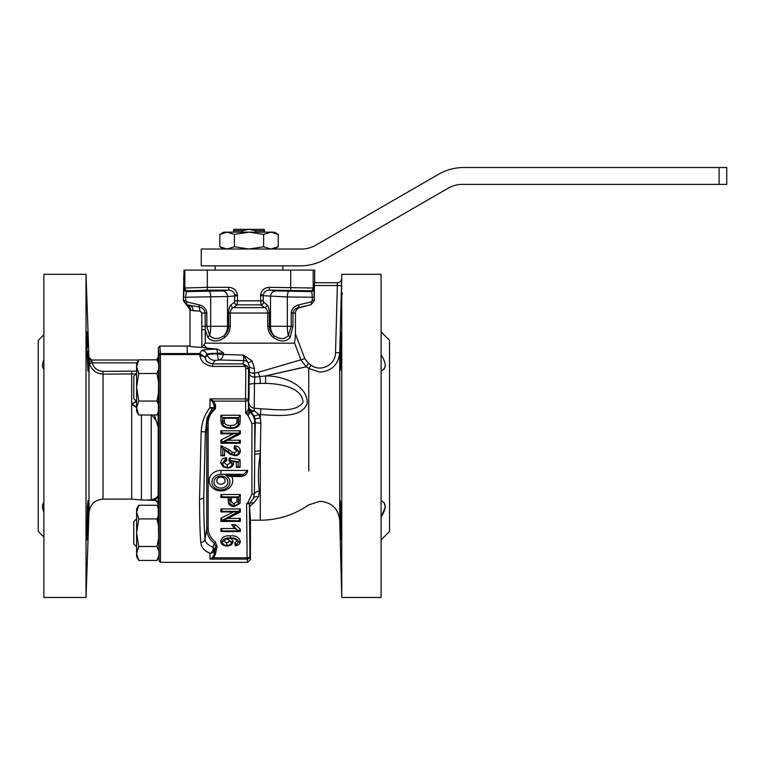 <?xml version="1.0" encoding="UTF-8"?>
<svg xmlns="http://www.w3.org/2000/svg" width="765" height="765" viewBox="0 0 765 765"><rect width="100%" height="100%" fill="white"/><g stroke="black" fill="none" stroke-linecap="round" stroke-linejoin="round"><path stroke-width="1.15" d="M308.754 471.02L308.754 368.52L311.183 365.154C320.669 372.689 335.864 364.551 335.519 352.675L337.432 282.734L314.673 282.734L314.673 270.093L184.002 270.093L183.361 300.712L186.211 304.7L189.854 305.331L186.698 304.757A5.623 5.393 100 0 1 190.657 310.188L186.211 304.7M215.08 360.392L212.718 363.92L212.718 366.435C205.556 365.393 201.291 361.96 199.914 356.136A5.623 3.452 163.6 0 1 205.192 357.791C205.556 360.946 208.061 362.993 212.718 363.92L243.041 363.92L243.777 360.592L219.364 359.98A8.434 4.284 -87.3 0 0 223.294 354.453A8.434 2.62 -171.3 0 1 217.26 353.851A8.434 2.228 -91.2 0 0 219.364 359.98L215.08 360.392A8.434 8.396 -146.3 0 1 207.162 354.836L206.952 354.243L205.001 357.159L205.192 357.791L207.162 354.836A13.77 1.081 180 0 1 217.26 353.851L217.556 353.239A5.623 1.348 -91.1 0 0 216.285 349.146L217.537 349.127L223.543 352.933L223.294 354.453L243.423 355.065L252.068 360.898L254.458 368.357L254.439 373.31L258.188 372.326A14.047 3.385 -104.9 0 0 259.89 376.552L265.493 375.931C282.419 375.605 307.846 384.824 307.253 403.471C301.286 418.637 277.628 415.481 260.253 414.592L258.8 414.439L260.253 417.958L260.903 423.198A84.246 2.936 91.2 0 0 260.358 450.92L260.253 520.2A84.303 84.303 0 0 0 308.754 504.852L320.066 501.276C331.781 502.366 338.331 508.754 339.736 520.43L339.736 352.78L341.477 285.661L339.736 352.78C338.379 364.532 331.828 370.987 320.066 372.144L308.754 368.52A83.012 83.012 0 0 0 306.249 366.789L265.493 375.931L300.425 367.975M136.61 401.472L133.798 398.661L133.798 376.179L136.61 373.368M136.61 546.899L133.798 544.087L133.798 521.606L136.61 518.794M86.98 540.014L87.439 506.43L87.946 500.673L88.185 506.44L86.98 540.014L87.841 523.996M43.873 369.275C42.008 367.219 42.008 364.044 43.873 359.751M87.946 351.451L87.946 371.121L86.98 351.451L86.98 331.781L87.822 347.119M88.042 370.738L88.118 369.629M88.185 365.354L88.042 355.113M43.873 274.31L43.873 597.484L86.024 597.484L86.024 274.31L43.873 274.31M87.746 345.091L87.248 334.076M87.239 333.97L87.076 332.125M136.036 373.942L103.026 374.114C96.113 373.664 91.58 370.136 89.448 363.538L88.903 357.303A2.811 2.811 -90 0 0 91.714 360.019L138.637 360.019L91.733 360.019L88.922 357.303L86.024 274.31M43.873 334.726L38.25 340.349L38.25 531.446L43.873 537.059M158.326 412.163L158.718 363.987M158.881 395.075L158.833 398.603M158.833 398.842L158.804 400.764M158.967 368.395L158.977 370.04M158.996 373.473L158.996 374.687M158.996 375.386L158.996 376.198M158.986 379.603L158.977 382.271M158.718 363.911L158.919 364.915M314.367 282.754L337.432 282.734L337.26 285.546L314.281 285.546L314.377 282.734L314.281 300.549L311.145 304.623L298.57 307.616C295.577 308.085 293.703 309.901 292.957 313.048L292.957 326.292L290.155 337.442C285.947 342.118 280.325 342.118 273.306 337.442C269.882 334.726 268.037 331.006 267.769 326.292L267.769 313.048C267.32 309.901 266.258 308.094 264.585 307.616L260.999 304.872L237.026 304.872L233.44 307.616C231.776 308.085 230.714 309.901 230.265 313.048L230.265 326.292C229.997 330.987 228.152 334.707 224.728 337.442C217.719 342.118 212.106 342.118 207.879 337.442L205.269 329.677L205.269 343.16L201.807 347.339C194.406 347.119 190.475 346.698 189.997 346.076L159.828 346.076L160.459 353.545A1.406 1.396 -8.9 0 0 159.053 354.931L158.431 348.955M158.231 359.684L158.259 357.685M159.828 346.076L158.422 347.463L158.25 357.255L156.442 359.837A2.811 2.811 90 0 0 158.259 357.255L158.183 362.878M158.116 412.995L158.173 427.119C157.886 422.921 155.572 418.828 151.202 414.84M146.66 500.071C142.185 500.358 142.185 500.358 146.66 500.071L151.202 499.832C155.611 498.742 157.934 497.068 158.173 494.812L158.087 504.326A4.217 4.217 3.1 0 0 153.87 500.186L147.396 500.186C142.921 500.406 142.921 500.406 147.396 500.186A4.217 3.443 -92.8 0 1 146.66 500.071M249.161 387.415L248.95 399.359L249.161 387.415M250.423 544.785L250.423 520.2L249.4 503.6L249.935 556.385L250.423 559.54L250.423 544.785M220.913 476.05A6.962 6.024 180 0 0 213.951 482.074A6.962 6.024 180 0 0 220.913 488.099A6.962 6.024 180 0 0 227.874 482.074A6.962 6.024 180 0 0 220.913 476.05M220.913 477.073A4.15 3.595 180 0 0 216.763 480.669A4.15 3.595 180 0 0 220.913 484.264A4.15 3.595 180 0 0 225.063 480.669A4.15 3.595 180 0 0 220.913 477.073M225.742 475.505L240.583 475.505A4.217 3.653 180 0 0 243.729 474.29L220.913 474.29A8.989 7.784 180 0 0 211.924 482.074A8.989 7.784 180 0 0 220.913 489.858A8.989 7.784 180 0 0 229.548 484.255A8.989 7.784 180 0 0 225.742 475.505L231.709 476.528L240.583 476.528A7.028 6.082 180 0 0 247.611 470.446L220.913 470.446A11.8 10.222 180 0 0 209.113 480.669A11.8 10.222 180 0 0 220.913 490.891A11.8 10.222 180 0 0 231.709 476.528M214.076 407.516L214.076 405.421L214.076 407.516L211.809 409.017L207.009 418.139L205.307 433.449L206.751 429.873L206.751 424.116A22.596 19.565 0 0 1 206.923 421.668M215.434 404.628A1.406 0.689 -12.2 0 0 214.076 405.421L212.699 402.113L210.002 398.89L213.598 401.118L215.434 404.628L215.491 408.94C211.628 411.953 209.294 415.701 208.491 420.176A21.191 18.35 180 0 0 208.147 423.475L208.147 528.127A21.191 18.35 180 0 0 215.271 541.85L217.097 546.334L215.434 554.281L213.598 557.79L210.002 559.119L212.699 557.446L214.076 554.635L215.74 546.688L214.076 550.475A4.217 3.921 180 0 1 210.002 553.372C204.293 550.848 201.214 547.195 200.755 542.395C199.961 531.273 199.56 516.844 199.56 499.124L201.176 431.661C201.673 422.624 204.609 414.563 210.002 407.477A4.217 0.746 39.1 0 1 211.15 408.424A4.217 0.746 39.1 0 1 211.809 409.017M205.307 433.449L203.758 497.202C203.767 514.329 204.159 528.28 204.953 539.029C205.422 542.701 208.09 545.369 212.957 547.061L214.343 543.399A22.596 19.565 0 0 1 206.751 528.768L206.751 429.873L208.147 429.222M200.755 542.395A4.217 3.548 -4.3 0 0 204.953 539.029L206.751 528.768A1.406 0.698 -0 0 1 208.147 528.127M215.434 554.281A1.406 0.689 12.2 0 0 214.076 554.635L214.076 550.475A4.217 3.72 -155.6 0 0 214.114 549.461A4.217 3.72 -155.6 0 0 212.957 547.061A4.217 2.955 -66.9 0 1 213.081 549.461A4.217 2.955 -66.9 0 1 210.002 553.372L206.464 551.441M213.263 407.822A4.217 0.947 0 0 0 210.002 407.477L210.002 398.89L245.546 398.89L245.785 368.3L245.221 366.435A2.811 1.32 -35.8 0 1 247.439 366.272L248.596 369.801L248.357 399.713A2.811 1.406 179.4 0 1 245.546 401.118L213.598 401.118A1.406 0.536 -44.7 0 0 212.699 402.113M341.027 520.343C341.257 545.722 341.018 545.722 340.31 520.343C340.081 494.965 340.32 494.965 341.027 520.343C341.257 545.722 341.018 545.722 340.31 520.343C340.081 494.965 340.32 494.965 341.027 520.343M340.396 524.178L340.435 525.88M340.473 527.362L340.511 528.739M340.54 529.61L340.798 537.011M340.884 538.531L340.961 539.65M381.094 354.788C386.574 363.452 386.574 368.807 381.094 370.834L381.209 370.805M382.787 370.155L384.288 368.826M385.063 367.267L385.311 365.087M340.234 355.285L340.148 367.716M340.148 368.156L340.186 369.677M341.027 351.451C340.32 376.829 340.081 376.829 340.31 351.451C341.018 326.072 341.257 326.072 341.027 351.451C340.32 376.829 340.081 376.829 340.31 351.451C341.018 326.072 341.257 326.072 341.027 351.451M201.654 312.512L199.636 311.059L193.038 310.762A5.623 4.58 100.3 0 0 189.854 305.331L199.177 306.956A2.811 0.803 -77 0 1 199.34 304.91C203.672 305.904 206.168 308.611 206.837 313.048L206.837 326.292L209.677 335.586C213.598 339.507 218.417 339.507 224.145 335.586C226.928 333.349 228.439 330.251 228.678 326.292L228.678 313.048C228.888 308.601 229.653 305.885 230.973 304.91L234.482 302.156L234.769 295.08C234.128 292.039 232.13 290.394 228.764 290.145L228.764 287.334C233.602 287.736 236.5 290.212 237.437 294.774L237.485 300.808L263.227 300.808L263.552 302.156L267.052 304.91C268.381 305.904 269.146 308.611 269.347 313.048L269.347 326.292C269.596 330.27 271.106 333.368 273.889 335.586C279.627 339.507 284.446 339.507 288.348 335.586L291.197 326.292L287.324 326.292L287.324 296.973L263.227 295.692L263.227 300.808M224.728 337.442A2.811 1.138 48.4 0 1 224.145 335.586A14.047 13.435 90 0 0 227.501 326.292L227.501 296.524L237.485 295.692M269.27 290.145C265.904 290.394 263.906 292.039 263.265 295.08L263.227 295.692L260.54 295.692L260.597 294.774C261.534 290.212 264.422 287.736 269.27 287.334L269.27 290.145L275.907 290.901L311.164 291.599L310.38 290.805L269.27 290.145M207.315 290.537L198.881 290.834L207.315 291.13L215.74 290.834L207.315 290.537L198.881 290.834L207.315 291.13L215.74 290.834L207.315 290.537M381.094 539.87L389.528 531.446L389.528 340.349L381.094 331.914M339.736 520.43L341.754 597.484L381.094 597.484L381.094 274.31L341.754 274.31L341.094 320.248L341.754 293.97L342.5 293.856L341.754 292.555M341.754 597.484L341.754 293.97M340.941 332.383L340.884 333.263M340.874 333.272L340.435 346.134M340.396 347.616L340.31 351.451M341.754 274.31L341.639 278.632C341.333 281.128 339.928 282.505 337.422 282.734A4.217 4.217 -90 0 0 341.649 278.632L341.477 285.661L337.26 285.546M290.719 290.537L282.285 290.834L290.719 291.13L299.153 290.834L282.285 290.834L290.719 291.13L299.153 290.834L290.719 290.537M205.269 343.16L294.611 343.16L295.443 334.028L304.824 358.68L308.553 363.337A87.162 87.162 0 0 1 311.183 365.154M303.877 367.267L306.249 366.789L301.008 360.114L294.611 343.16M250.423 559.54L247.611 562.352L247.124 559.119L210.002 559.119L210.002 553.372M201.243 265.876L300.1 265.876A50.586 50.586 0 0 0 325.393 259.096L448.28 188.142A28.104 28.104 0 0 1 462.337 184.384L726.75 184.384L726.75 167.516L463.839 167.516A50.586 50.586 0 0 0 438.546 174.296L315.649 245.249A28.104 28.104 0 0 1 301.601 249.017L201.243 249.017L201.243 265.876M719.081 167.516L719.081 184.384M219.813 234.415L227.109 232.158L274.31 232.158L278.221 234.415L270.915 232.158L263.619 234.415L249.017 232.158L234.415 234.415L227.109 232.158L223.724 232.158L219.813 234.415L219.813 246.76L227.109 249.017L234.415 246.76L234.415 234.415M274.31 249.017L278.221 246.76L270.915 249.017L263.619 246.76L249.017 249.017L234.415 246.76M263.619 246.76L263.619 234.415M278.221 246.76L278.221 234.415M264.212 229.347L233.813 229.347L233.555 230.753L242.276 230.753L249.017 229.347L255.759 230.753L264.47 230.753L264.212 229.347M264.47 232.158L264.47 230.753M255.759 230.753L255.759 232.158M233.555 230.753L233.555 232.158M242.276 232.158L242.276 230.753M248.243 409.667A5.623 4.026 -148.1 0 0 249.773 412.813L245.67 413.33L248.243 409.667L248.501 408.128A5.623 5.613 -151.1 0 0 250.232 412.182C253.177 414.974 254.678 418.331 254.745 422.223A2.811 1.406 180 0 1 251.934 423.571L247.927 415.29L245.67 413.33L245.546 398.89A2.811 0.822 -179.7 0 1 248.357 399.713L248.453 408.94A5.623 4.848 -178.3 0 0 250.05 412.306L249.773 412.813A2.811 0.995 130.9 0 1 247.927 415.29M199.914 356.136L199.665 353.545L199.866 354.511L187.196 354.539L187.196 346.076M258.188 372.326L304.824 358.68M203.806 344.814L206.961 348.142L217.537 349.127M248.501 408.128L249.314 371.388A5.623 1.932 -179.6 0 0 254.439 373.31L254.783 377.078L259.89 376.552A8.434 0.545 -92.1 0 1 260.263 383.437L254.468 383.638L254.219 408.214L260.942 408.835C275.496 409.256 294.946 413.167 303.026 402.495C302.318 386.937 279.005 383.619 265.56 383.38L260.263 383.437M249.314 371.388L249.342 366.435L248.596 369.801A2.811 1.501 -179.4 0 0 245.785 368.3M249.486 503.752L253.521 498.292L254.41 493.482L254.707 454.601A5.623 1.195 -177.1 0 1 260.253 453.855C258.149 467.874 257.843 480.296 259.364 491.13L258.589 496.676L253.492 503.217L249.62 506.487M258.589 496.676A5.623 3.873 -156.2 0 0 253.521 498.292L249.744 503.246A2.811 0.995 -130.9 0 1 247.927 502.509L251.934 494.228L251.934 423.571M231.479 538.656L233.105 541.438C232.579 544.403 230.542 545.923 226.995 545.99C223.198 545.933 221.095 544.307 220.664 541.123C221.917 537.145 225.149 535.395 230.351 535.873C235.783 535.395 239.101 537.26 240.315 541.448C240 544.02 238.317 545.464 235.247 545.78L234.845 542.768L237.083 541.065C236.069 539.21 234.195 538.407 231.479 538.656L227.368 537.91L230.351 538.015L230.351 535.873M232.904 461.496L233.602 463.456C233.048 466.459 230.944 467.979 227.31 468.017L223.16 466.918L220.664 462.758C220.97 459.736 222.902 458.044 226.459 457.68L226.88 460.262L223.896 462.624L227.224 465.005L230.361 462.758L228.869 460.52L229.328 457.9L240.067 459.622L240.067 467.377L236.337 467.377L236.337 462.07L230.313 460.549L231.91 463.514L230.361 462.758M230.169 454.247L224.642 450.002L224.642 455.739L220.913 455.739L220.913 445.622L229.156 449.791L232.292 452.144L234.53 452.727L237.083 450.843L234.1 448.854L234.463 445.832C238.125 446.081 240.076 447.774 240.315 450.901C240.181 453.865 238.422 455.481 235.037 455.739L230.169 454.247L231.097 453.913L228.094 451.513L229.156 449.791M233.411 433.774L220.913 433.774L220.913 430.762L240.315 430.762L240.315 433.908L227.626 440.238L240.315 440.238L240.315 443.251L220.913 443.251L220.913 439.999L233.411 433.774L238.852 433.239L240.315 430.762M220.913 421.199L220.913 415.252L240.315 415.252L239.942 424.02C237.982 427.214 234.817 428.677 230.428 428.39L226.297 427.903L222.873 426.229L221.324 424.011L220.913 421.199L222.529 422.003L222.653 417.633L220.913 415.252M220.913 494.515L240.315 494.515L240.019 503.399L234.291 506.573C231.326 506.583 229.357 505.397 228.41 502.997L228.123 497.527L220.913 497.527L220.913 494.515L222.653 496.896L238.575 496.896L240.315 494.515M233.411 511.957L220.913 511.957L220.913 508.945L240.315 508.945L240.315 512.101L227.626 518.421L240.315 518.421L240.315 521.443L220.913 521.443L220.913 518.192L233.411 511.957L238.852 511.431L240.315 508.945M231.604 524.666L235.343 524.666L240.315 529.122L240.315 531.56L220.913 531.56L220.913 528.548L234.721 528.548L231.604 524.666L238.431 530.929L240.315 531.56M208.491 420.176L207.114 420.616L206.005 428.371L208.147 427.339M311.145 304.623L299.727 307.616C297.069 308.458 295.644 310.274 295.443 313.048L295.443 334.028M215.74 290.834L214.133 291.006M183.619 279.885L183.944 273.44M269.27 287.334L313.191 288.003L313.191 270.093M340.31 500.673L340.195 501.677M340.176 502.366L340.234 516.452M340.262 518.211L340.31 520.343M314.272 300.54L311.126 304.604A2.811 0.803 76.1 0 0 311.231 301.888L312.292 300.54L314.281 300.549L313.975 288.788A2.811 2.811 135 0 1 311.164 291.599C311.833 292.058 312.206 293.932 312.292 297.241L287.324 296.973A5.623 1.645 90.6 0 1 288.969 291.36M263.552 302.156A2.811 2.62 -51 0 1 260.999 304.872L260.54 295.692M234.798 300.808L237.485 300.808L237.026 304.872A2.811 2.62 51 0 1 234.482 302.156M382.71 501.591L381.094 500.951C386.574 502.997 386.574 508.343 381.094 517.006L385.292 507.128M385.292 507.109L384.107 502.729M183.361 300.712L184.059 288.788L184.843 288.003L207.315 287.334L207.315 270.093M299.153 290.834L297.394 291.016M202.027 347.348L206.961 348.142M186.803 301.888A2.811 0.803 -76.1 0 0 186.909 304.604L183.753 300.54L185.742 300.54L186.803 301.888L199.34 304.91M184.059 288.788A2.811 2.811 45 0 0 186.861 291.599L222.127 290.901A5.623 5.374 -96.5 0 1 227.501 296.524L185.742 297.241L185.742 300.54M292.957 326.292L291.197 326.292L291.197 313.048C291.876 308.601 294.372 305.885 298.694 304.91A2.811 0.803 77 0 1 298.57 307.616L299.727 307.616M222.127 290.901L228.764 290.145L207.315 290.145L187.655 290.805L186.861 291.599C186.201 292.058 185.828 293.932 185.742 297.241L183.753 297.241M230.973 304.91A2.811 2.62 52.9 0 0 233.44 307.616L264.585 307.616A2.811 2.62 -52.9 0 0 267.052 304.91M267.769 326.292L270.533 326.292A14.047 13.435 90 0 0 273.889 335.586A2.811 1.138 131.6 0 1 273.306 337.442M275.907 290.901A5.623 5.374 96.5 0 0 270.533 296.524L270.533 326.292L287.324 326.292A14.047 4.112 90 0 0 288.348 335.586A2.811 1.922 33.6 0 1 290.155 337.442M200.918 311.623L199.636 311.059A5.623 2.4 95.4 0 0 199.177 306.956C202.534 307.607 204.523 309.643 205.154 313.048L205.269 329.677L201.807 329.677L201.817 326.292L201.807 347.339M230.265 326.292L210.71 326.292A14.047 4.112 90 0 1 209.677 335.586A2.811 1.922 146.4 0 0 207.879 337.442M195.974 310.944L190.657 310.188M196.012 310.934L197.552 310.925M253.492 503.217A5.623 3.729 -131.9 0 0 249.868 503.408L249.4 503.6M249.151 503.762L246.579 503.676L247.927 502.509M212.699 557.446A1.406 0.536 44.7 0 1 213.598 557.79L247.124 557.79L247.124 559.119A2.811 2.735 175.7 0 0 249.935 556.385A2.811 1.406 179.4 0 1 247.124 557.79L246.579 503.676M217.097 546.334A1.406 0.689 11.5 0 0 215.74 546.688L214.343 543.399L215.271 541.85M201.176 431.661L205.288 431.957M207.114 420.607L207.114 420.616C207.975 415.816 210.48 411.819 214.63 408.644L214.267 407.602M214.477 408.118L214.43 407.085A1.406 0.689 -12.1 0 1 215.787 406.292M215.491 408.94L214.63 408.644M222.653 417.633L238.575 417.633L240.315 415.252M238.575 417.633L238.317 424.432C236.643 426.908 234.071 428.018 230.609 427.75L226.803 427.348L224.03 426.038L222.873 424.355L222.529 422.003M222.873 424.355L221.324 424.011M224.03 426.038L222.873 426.229M226.803 427.348L226.297 427.903M230.437 427.75L230.428 428.39M238.317 424.432L239.942 424.02M238.699 417.671L237.083 418.264L224.145 418.264L224.336 422.796C225.579 424.852 227.674 425.713 230.609 425.369C233.641 425.703 235.735 424.757 236.892 422.529L237.083 418.264M222.529 417.671L224.145 418.264M222.749 423.953L224.336 422.796M230.609 427.75L230.609 425.369M238.527 423.686L236.892 422.529M240.315 443.251L238.575 442.61L222.328 442.17L238.852 433.239M238.517 433.908L240.315 433.908M222.701 441.797L220.913 439.999M222.653 442.61L220.913 443.251M222.328 442.17L227.626 440.238M238.575 433.133L222.653 433.133L220.913 430.762M222.653 433.133L220.913 433.774M238.575 442.61L240.315 440.238M224.642 455.739L222.778 455.06L222.778 448.577L224.642 450.002M222.978 448.367L228.094 451.513M235.037 455.739L235.037 455.099L231.097 453.913M235.037 455.099C237.36 454.917 238.575 453.779 238.699 451.704L240.315 450.901M234.463 445.832L238.699 451.704M235.993 448.472L234.1 448.854M238.699 451.656L237.083 450.843M234.52 455.089L234.53 452.727M231.47 454.142L232.292 452.144M222.778 448.577L220.913 445.622M222.778 455.06L220.913 455.739M229.328 457.9L230.753 460.482L238.202 461.897L240.067 459.622M238.068 461.697L236.337 462.07M238.202 461.897L238.202 466.688L236.337 467.377M230.341 460.74L228.869 460.52M226.459 457.68L222.28 463.561L220.664 462.758M222.28 463.561L224.116 466.574L223.16 466.918M224.116 466.574L227.31 467.386L227.31 468.017M227.31 467.386C229.825 467.434 231.365 466.411 231.948 464.288L233.602 463.456M231.948 464.288L231.91 463.514M238.202 466.688L240.067 467.377M227.234 467.386L227.224 465.005M222.28 463.399L223.896 462.624M225.168 460.042L226.88 460.262M238.575 496.896L238.575 502.758L236.94 501.639L237.083 497.527L231.355 497.527L231.355 499.402C230.934 501.687 231.9 503.074 234.233 503.561L236.94 501.639M238.699 496.934L237.083 497.527M238.575 502.758L238.298 503.867L240.019 503.399M238.298 503.867L234.3 505.942L234.291 506.573M234.3 505.942L228.41 502.997M230.083 503.523L229.739 496.934L228.123 497.527M222.653 496.896L220.913 497.527M229.739 496.934L231.355 497.527M234.243 505.942L234.233 503.561M240.315 521.443L238.575 520.802L222.328 520.353L238.852 511.431M238.517 512.101L240.315 512.101M222.701 519.98L220.913 518.192M222.653 520.802L220.913 521.443M222.328 520.353L227.626 518.421M238.575 511.326L222.653 511.326L220.913 508.945M222.653 511.326L220.913 511.957M238.575 520.802L240.315 518.421M238.498 530.575L234.721 528.548M238.431 530.929L222.653 530.929L220.913 528.548M222.653 530.929L220.913 531.56M238.613 530.939L240.315 529.122M234.291 526.865L235.343 524.666M231.46 542.261C230.944 544.345 229.462 545.369 226.995 545.359L226.794 545.349C224.126 545.321 222.625 544.183 222.28 541.936L222.28 541.869C222.73 539.564 224.327 538.369 227.081 538.292L231.46 542.261L233.105 541.438M226.995 545.359L226.995 545.99M222.28 541.936L220.664 541.123M235.247 545.78L238.69 541.888C237.313 538.837 234.539 537.556 230.351 538.015M238.68 542.27L240.315 541.448M238.69 541.888L237.083 541.065M236.739 544.747L234.845 542.768M227.081 538.292L223.896 541.065L226.803 542.978L229.863 540.912L227.081 538.885M231.451 541.716L229.863 540.912M222.28 541.869L223.896 541.065M226.794 545.349L226.803 542.978M243.729 474.29L247.611 470.446M249.055 402.983A5.623 5.259 -177.3 0 0 254.219 408.214L254.343 410.834L258.8 414.439A5.623 1.281 153 0 1 253.817 415.605L250.729 411.398L250.05 412.306M260.942 408.835L260.253 417.958A5.623 1.157 164.6 0 1 254.85 418.292L253.817 415.605M265.56 383.38A8.434 0.622 -89.2 0 0 265.493 375.931M249.285 373.683A5.623 3.395 -179.2 0 0 254.783 377.078L254.468 383.638A5.623 0.956 179.8 0 0 249.237 384.594M339.736 352.78L335.519 352.675M306.249 366.789L308.553 363.337M223.543 352.933L217.556 353.239A13.98 1.1 0 0 0 206.952 354.243A5.623 5.594 -146.3 0 0 201.673 350.533A19.259 1.511 180 0 1 216.285 349.146M254.458 368.357A5.623 1.932 -179.6 0 1 249.342 366.435L248.07 362.591A5.623 5.604 12.5 0 0 243.777 360.592L243.423 355.065L248.07 362.591A5.623 1.348 140.9 0 0 252.068 360.898M199.866 354.511L205.001 357.159L199.665 353.545L201.673 350.533M247.439 366.272L243.041 363.92L245.221 366.435L212.718 366.435M254.707 454.601L254.745 451.809A89.859 3.136 -88.8 0 1 255.328 422.242L254.745 422.223L254.745 451.809A5.623 1.004 -179.2 0 1 260.358 450.92M260.903 423.198A5.623 0.851 -178.5 0 1 255.328 422.242L254.85 418.292M259.364 491.13A5.623 3.662 172.3 0 0 254.41 493.482A2.811 1.406 180 0 1 251.934 494.228M254.343 410.834A5.623 2.611 -45.8 0 1 250.729 411.398A5.623 5.613 -151 0 1 248.95 407.305A5.623 3.529 -179.2 0 0 254.343 410.834M136.61 407.554L131.685 404.283L136.275 401.137M158.154 500.014L158.154 498.053M158.996 556.786L156.959 560.429L158.967 555.16L158.135 507.616L156.959 505.263L158.126 507.291L158.078 504.498C157.791 501.983 156.385 500.597 153.861 500.358L141.448 499.975L141.448 415.003M158.718 538.55L158.747 540.31M158.776 542.222L158.852 547.147M158.881 548.849L158.9 550.331M158.365 518.374L158.431 521.845M43.873 512.034C42.008 507.75 42.008 504.575 43.873 502.509L42.83 504.192M42.553 505.235L42.534 507.616M42.544 507.683L42.83 509.127M87.946 520.343L88.052 516.203M88.09 514.635L88.052 501.056M91.714 360.019L92.163 362.83C93.856 368.147 97.48 370.987 103.026 371.369L136.61 371.13M199.464 353.545L160.459 353.545L160.468 354.539L187.196 354.539M89.448 363.538L92.163 362.83L137.012 362.83M103.026 371.369L103.026 499.124C94.717 499.889 90.04 504.412 88.989 512.684L88.989 360.277A2.811 1.32 178.2 0 0 91.79 361.501M158.106 504.078A4.217 4.217 6 0 0 153.889 499.937L147.396 500.186M136.61 401.577L131.685 404.283L136.61 406.884M154.387 415.003L158.173 427.119L158.173 494.812C157.877 497.508 156.452 499.22 153.889 499.937L153.87 500.186M151.939 500.014A4.217 2.773 -91.7 0 1 151.202 499.832L151.202 415.003M138.685 359.942L136.61 366.655L136.61 363.528L138.742 359.837L156.959 359.837L158.824 363.069M136.61 512.081L136.61 508.955L138.742 505.263L136.61 512.081L138.742 518.909L136.61 532.698L136.61 512.081M136.61 553.458L138.742 546.487L136.61 532.698L136.61 556.729L138.742 560.429L136.61 553.458M156.959 560.429L138.742 560.429M158.718 538.283L156.959 546.487L158.919 551.555M156.959 546.487L138.742 546.487M158.317 516.088L156.959 518.909L158.498 525.66M156.959 518.909L138.742 518.909M156.959 505.263L138.742 505.263M136.61 411.302L136.61 366.655L138.742 373.483L136.61 387.272L138.742 401.061L136.61 408.032L138.742 415.003L136.61 411.302M158.919 391.011L156.959 401.061L138.742 401.061M158.967 368.223L156.959 373.483L158.967 384.116M156.959 373.483L138.742 373.483M156.959 359.837L158.919 364.79M158.508 411.57L156.959 415.003L158.403 412.488M156.959 415.003L138.742 415.003M156.959 401.061L158.718 405.221M160.468 435.897L160.468 562.352L159.063 560.975L159.063 355.429A1.406 0.908 -0 0 1 160.468 354.539L160.468 435.897M131.685 371.369L131.685 499.124L141.448 499.975M203.758 497.202A4.217 2.104 180 0 1 199.56 499.124M237.437 294.774L234.769 295.08M260.597 294.774L263.265 295.08M269.347 313.048L228.678 313.048M206.005 428.371L206.751 424.116A1.406 0.698 0 0 1 208.147 423.475M295.443 313.048L291.197 313.048M290.719 290.145L290.719 270.093M310.38 290.805A2.811 2.811 135 0 0 313.191 288.003L313.975 288.788M207.315 290.145L207.315 287.334L228.764 287.334M187.655 290.805A2.811 2.811 45 0 1 184.843 288.003L184.843 270.093M206.837 313.048L201.817 313.048L201.817 326.292L210.71 326.292L210.71 296.973A5.623 1.645 -90.6 0 0 209.065 291.36M312.292 300.54L312.292 297.241L314.272 297.241M298.694 304.91L311.231 301.888M207.009 418.139L206.904 421.783M238.69 421.85L240.315 421.037M238.699 420.587L237.083 419.775M222.529 421.582L224.145 420.769M238.699 499.994L237.083 499.182M238.699 500.425L240.315 499.622M229.739 500.444L228.123 499.641M229.739 500.214L231.355 499.402M220.913 474.29L220.913 470.446M240.583 475.505L240.583 476.528M103.026 499.124L131.685 499.124M247.611 562.352L160.468 562.352M282.878 270.093L282.878 265.876M215.156 270.093L215.156 265.876M223.724 249.017L219.813 246.76M260.253 520.2L250.423 520.2M189.997 346.076L189.997 310.016M158.996 556.901L159.063 560.975M88.989 512.684L86.024 597.484"/></g></svg>
